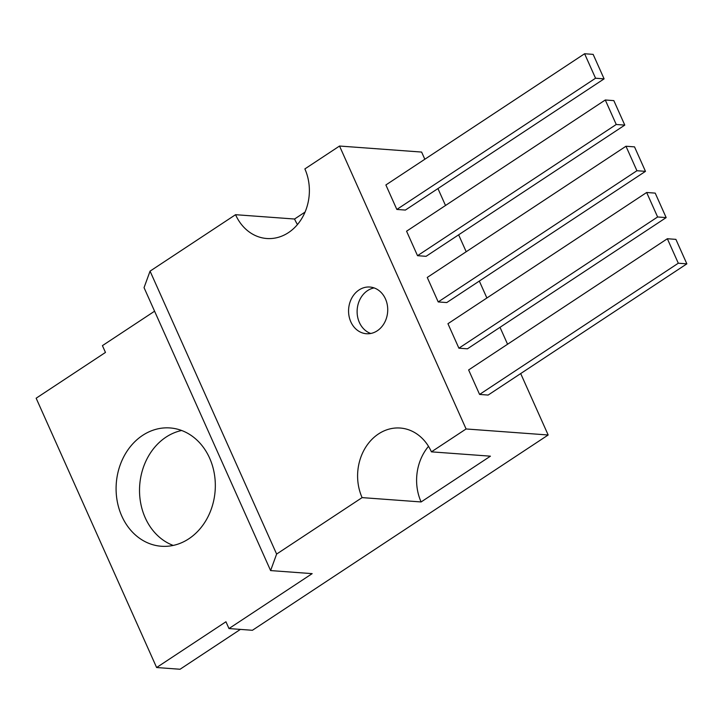 <?xml version="1.0" encoding="UTF-8"?>
<svg xmlns="http://www.w3.org/2000/svg" width="723" height="723" viewBox="0 0 723 723"><rect width="100%" height="100%" fill="white"/><g stroke="black" fill="none" stroke-linecap="round" stroke-linejoin="round"><path stroke-width="1.08" d="M154.586 311.197L102.422 345.639L105.468 352.435L36.15 398.21L156.62 667.528L225.947 621.762L228.983 628.558L252.417 630.284L548.17 434.993L520.696 373.565M305.043 212.092L294.55 219.024L235.553 214.695L150.059 271.143L144.049 287.655L270.61 570.583L312.164 573.637L228.983 628.558M142.585 435.409A59.313 49.562 -85.8 0 0 117.063 500.316A59.313 49.562 -85.8 0 0 161.365 546.254A59.313 49.562 -85.8 0 0 215.138 490.727A59.313 49.562 -85.8 0 0 170.05 427.944A59.313 49.562 -85.8 0 0 142.585 435.409M240.407 629.399L180.054 669.254L156.62 667.528M181.645 430.492A59.313 49.562 -85.8 0 0 166.01 437.135A59.313 49.562 -85.8 0 0 139.675 495.047A59.313 49.562 -85.8 0 0 173.204 545.422M424.826 159.241L421.617 152.065L339.53 146.037L466.091 428.965L548.17 434.993M466.091 428.965L431.423 451.848A46.823 39.123 -85.8 0 0 400.199 428.034A46.823 39.123 -85.8 0 0 378.518 433.927A46.823 39.123 -85.8 0 0 362.106 497.614L276.62 554.071L270.61 570.583M428.513 446.335A46.823 39.123 -85.8 0 0 421.111 501.952L490.429 456.177L431.423 451.848M421.111 501.952L362.106 497.614M507.573 344.238L500.009 327.311M486.886 297.984L479.322 281.066M466.199 251.74L458.635 234.821M445.513 205.495L437.948 188.576M150.059 271.143L276.62 554.071M339.53 146.037L304.871 168.92A46.823 39.123 -85.8 0 1 302.829 216.674A46.823 39.123 -85.8 0 1 266.778 238.509A46.823 39.123 -85.8 0 1 235.553 214.695M405.386 210.068L396.837 209.444L385.883 184.961L584.6 53.746L593.149 54.379L604.103 78.861L405.386 210.068M426.073 256.322L417.523 255.689L406.57 231.206L605.287 99.991L613.836 100.624L624.789 125.106L426.073 256.322M488.133 395.065L479.584 394.433L468.631 369.95L667.347 238.735L675.897 239.367L686.85 263.85L488.133 395.065M467.447 348.811L458.897 348.188L447.944 323.705L646.66 192.49L655.21 193.113L666.163 217.605L467.447 348.811M446.76 302.566L438.21 301.934L427.257 277.451L625.973 146.245L634.523 146.868L645.476 171.351L446.76 302.566M359.024 289.977A23.416 19.566 -85.8 0 0 348.947 315.599A23.416 19.566 -85.8 0 0 366.434 333.737A23.416 19.566 -85.8 0 0 387.655 311.821A23.416 19.566 -85.8 0 0 369.86 287.031A23.416 19.566 -85.8 0 0 359.024 289.977M294.55 219.024A46.823 39.123 -85.8 0 0 297.46 224.546M396.837 209.444L595.553 78.229L604.103 78.861M417.523 255.689L616.24 124.483L624.789 125.106M479.584 394.433L678.301 263.217L686.85 263.85M458.897 348.188L657.614 216.972L666.163 217.605M438.21 301.934L636.927 170.727L645.476 171.351M374.098 287.917A23.416 19.566 -85.8 0 0 367.573 290.61A23.416 19.566 -85.8 0 0 357.189 313.683A23.416 19.566 -85.8 0 0 370.754 333.475M595.553 78.229L584.6 53.746M616.24 124.483L605.287 99.991M678.301 263.217L667.347 238.735M657.614 216.972L646.66 192.49M636.927 170.727L625.973 146.245"/></g></svg>
